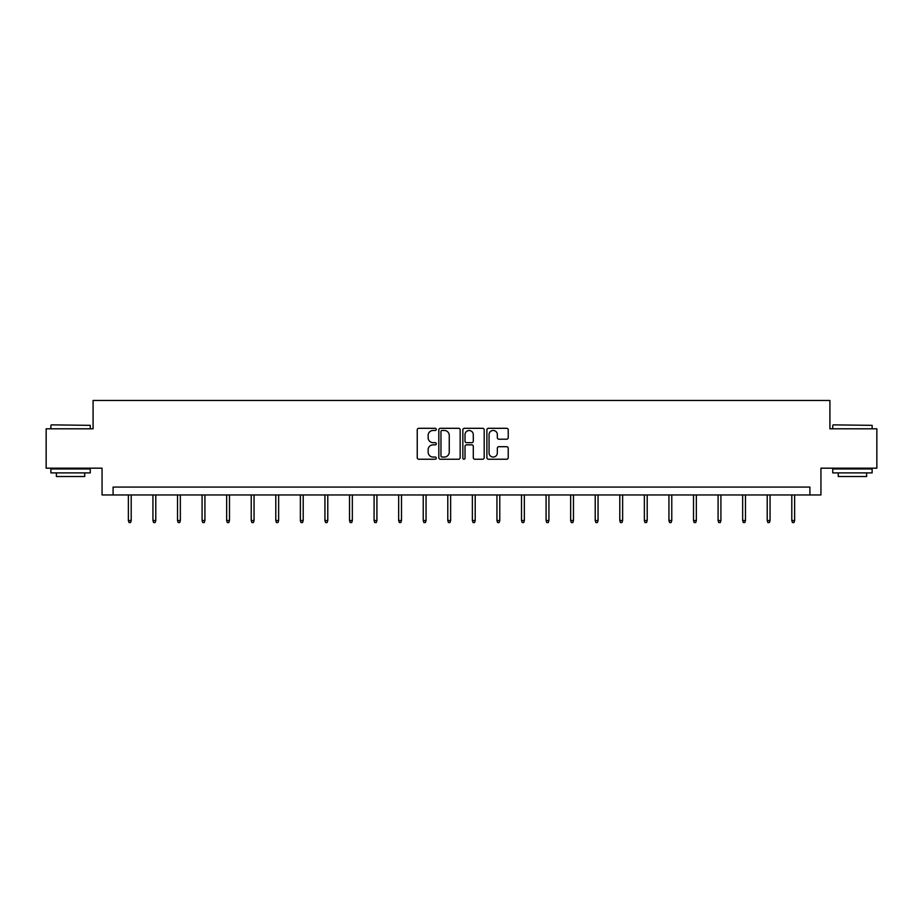 <?xml version="1.0" encoding="UTF-8"?>
<svg xmlns="http://www.w3.org/2000/svg" width="923" height="923" viewBox="0 0 923 923"><rect width="100%" height="100%" fill="white"/><g stroke="black" fill="none" stroke-linecap="round" stroke-linejoin="round"><path stroke-width="1.38" d="M436.302 429.391A1.085 1.085 0 0 0 435.218 428.307L418.788 428.307A1.546 1.546 0 0 0 417.242 429.853L417.242 457.681A1.546 1.546 0 0 0 418.788 459.227L435.218 459.227A1.085 1.085 0 0 0 436.302 458.143A1.085 1.085 0 0 0 435.218 457.058L433.095 457.058A4.95 4.95 0 0 1 428.145 452.108L428.145 449.789A4.95 4.95 0 0 1 433.095 444.851L435.218 444.851A1.085 1.085 0 0 0 436.302 443.767A1.085 1.085 0 0 0 435.218 442.682L433.095 442.682A4.95 4.95 0 0 1 428.145 437.733L428.145 435.414A4.95 4.95 0 0 1 433.095 430.464L435.218 430.464A1.085 1.085 0 0 0 436.302 429.391M506.681 439.198A1.546 1.546 0 0 0 508.227 437.652L508.227 429.853A1.546 1.546 0 0 0 506.681 428.307L488.44 428.307A1.546 1.546 0 0 0 486.894 429.853L486.894 457.681A1.546 1.546 0 0 0 488.44 459.227L506.681 459.227A1.546 1.546 0 0 0 508.227 457.681L508.227 448.243A1.546 1.546 0 0 0 506.681 446.697L498.882 446.697A1.546 1.546 0 0 0 497.335 448.243L497.335 452.928A4.13 4.13 0 0 1 493.194 457.058A4.13 4.13 0 0 1 489.063 452.928L489.063 434.606A4.13 4.13 0 0 1 493.194 430.464A4.13 4.13 0 0 1 497.335 434.606L497.335 437.652A1.546 1.546 0 0 0 498.882 439.198L506.681 439.198M809.909 494.959L820.939 494.959L820.939 468.18L876.85 468.18L876.85 428.803L829.915 428.803L829.915 400.455L93.085 400.455L93.085 428.803L46.15 428.803L46.15 468.18L102.061 468.18L102.061 494.959L809.909 494.959L809.909 487.079L113.091 487.079L113.091 494.959M460.15 429.853A1.546 1.546 0 0 0 458.604 428.307L440.363 428.307A1.546 1.546 0 0 0 438.817 429.853L438.817 457.681A1.546 1.546 0 0 0 440.363 459.227L458.604 459.227A1.546 1.546 0 0 0 460.15 457.681L460.15 429.853M464.396 428.307L482.637 428.307A1.546 1.546 0 0 1 484.183 429.853L484.183 457.681A1.546 1.546 0 0 1 482.637 459.227L474.837 459.227A1.546 1.546 0 0 1 473.291 457.681L473.291 446.397A1.546 1.546 0 0 0 471.745 444.851L466.565 444.851A1.546 1.546 0 0 0 465.019 446.397L465.019 458.143A1.085 1.085 0 0 1 463.934 459.227A1.085 1.085 0 0 1 462.85 458.143L462.85 429.853A1.546 1.546 0 0 1 464.396 428.307M442.059 430.464A1.085 1.085 0 0 0 440.975 431.549L440.975 455.974A1.085 1.085 0 0 0 442.059 457.058L444.298 457.058A4.95 4.95 0 0 0 449.247 452.108L449.247 435.414A4.95 4.95 0 0 0 444.298 430.464L442.059 430.464M473.291 434.687A4.13 4.13 0 0 0 469.149 430.545A4.13 4.13 0 0 0 465.019 434.687L465.019 441.136A1.546 1.546 0 0 0 466.565 442.682L471.745 442.682A1.546 1.546 0 0 0 473.291 441.136L473.291 434.687M131.204 520.503L130.57 522.545L129.001 522.545L128.366 520.503L131.204 520.503L131.204 494.959M128.366 520.503L128.366 494.959M51.353 424.868L90.258 425.341L51.353 424.868M70.563 472.899L50.88 472.899L50.88 468.965L90.258 468.965L90.258 472.899L70.563 472.899M84.743 472.899L84.743 476.522L56.384 476.522L56.384 472.899M833.215 424.868L872.12 425.341L833.215 424.868M852.437 472.899L832.742 472.899L832.742 468.965L872.12 468.965L872.12 472.899L852.437 472.899M866.616 472.899L866.616 476.522L838.257 476.522L838.257 472.899M155.779 520.503L155.145 522.545L153.576 522.545L152.941 520.503L155.779 520.503L155.779 494.959M152.941 520.503L152.941 494.959M180.343 520.503L179.72 522.545L178.139 522.545L177.516 520.503L180.343 520.503L180.343 494.959M177.516 520.503L177.516 494.959M204.918 520.503L204.283 522.545L202.714 522.545L202.079 520.503L204.918 520.503L204.918 494.959M202.079 520.503L202.079 494.959M229.492 520.503L228.858 522.545L227.289 522.545L226.654 520.503L229.492 520.503L229.492 494.959M226.654 520.503L226.654 494.959M254.056 520.503L253.433 522.545L251.852 522.545L251.229 520.503L254.056 520.503L254.056 494.959M251.229 520.503L251.229 494.959M278.631 520.503L278.008 522.545L276.427 522.545L275.792 520.503L278.631 520.503L278.631 494.959M275.792 520.503L275.792 494.959M303.206 520.503L302.571 522.545L301.002 522.545L300.367 520.503L303.206 520.503L303.206 494.959M300.367 520.503L300.367 494.959M327.78 520.503L327.146 522.545L325.565 522.545L324.942 520.503L327.78 520.503L327.78 494.959M324.942 520.503L324.942 494.959M352.344 520.503L351.721 522.545L350.14 522.545L349.517 520.503L352.344 520.503L352.344 494.959M349.517 520.503L349.517 494.959M376.919 520.503L376.284 522.545L374.715 522.545L374.08 520.503L376.919 520.503L376.919 494.959M374.08 520.503L374.08 494.959M401.493 520.503L400.859 522.545L399.29 522.545L398.655 520.503L401.493 520.503L401.493 494.959M398.655 520.503L398.655 494.959M426.057 520.503L425.434 522.545L423.853 522.545L423.23 520.503L426.057 520.503L426.057 494.959M423.23 520.503L423.23 494.959M450.632 520.503L449.997 522.545L448.428 522.545L447.793 520.503L450.632 520.503L450.632 494.959M447.793 520.503L447.793 494.959M475.207 520.503L474.572 522.545L473.003 522.545L472.368 520.503L475.207 520.503L475.207 494.959M472.368 520.503L472.368 494.959M499.77 520.503L499.147 522.545L497.566 522.545L496.943 520.503L499.77 520.503L499.77 494.959M496.943 520.503L496.943 494.959M524.345 520.503L523.71 522.545L522.141 522.545L521.507 520.503L524.345 520.503L524.345 494.959M521.507 520.503L521.507 494.959M548.92 520.503L548.285 522.545L546.716 522.545L546.081 520.503L548.92 520.503L548.92 494.959M546.081 520.503L546.081 494.959M573.483 520.503L572.86 522.545L571.279 522.545L570.656 520.503L573.483 520.503L573.483 494.959M570.656 520.503L570.656 494.959M598.058 520.503L597.435 522.545L595.854 522.545L595.22 520.503L598.058 520.503L598.058 494.959M595.22 520.503L595.22 494.959M622.633 520.503L621.998 522.545L620.429 522.545L619.795 520.503L622.633 520.503L622.633 494.959M619.795 520.503L619.795 494.959M647.208 520.503L646.573 522.545L644.992 522.545L644.369 520.503L647.208 520.503L647.208 494.959M644.369 520.503L644.369 494.959M671.771 520.503L671.148 522.545L669.567 522.545L668.944 520.503L671.771 520.503L671.771 494.959M668.944 520.503L668.944 494.959M696.346 520.503L695.711 522.545L694.142 522.545L693.508 520.503L696.346 520.503L696.346 494.959M693.508 520.503L693.508 494.959M720.921 520.503L720.286 522.545L718.717 522.545L718.082 520.503L720.921 520.503L720.921 494.959M718.082 520.503L718.082 494.959M745.484 520.503L744.861 522.545L743.28 522.545L742.657 520.503L745.484 520.503L745.484 494.959M742.657 520.503L742.657 494.959M770.059 520.503L769.424 522.545L767.855 522.545L767.221 520.503L770.059 520.503L770.059 494.959M767.221 520.503L767.221 494.959M794.634 520.503L793.999 522.545L792.43 522.545L791.796 520.503L794.634 520.503L794.634 494.959M791.796 520.503L791.796 494.959M50.88 428.803L50.88 425.341M59.857 468.965L59.857 468.18M81.27 468.965L81.27 468.18M90.258 428.803L90.258 425.341M832.742 428.803L832.742 425.341M841.73 468.965L841.73 468.18M863.143 468.965L863.143 468.18M872.12 428.803L872.12 425.341"/></g></svg>
